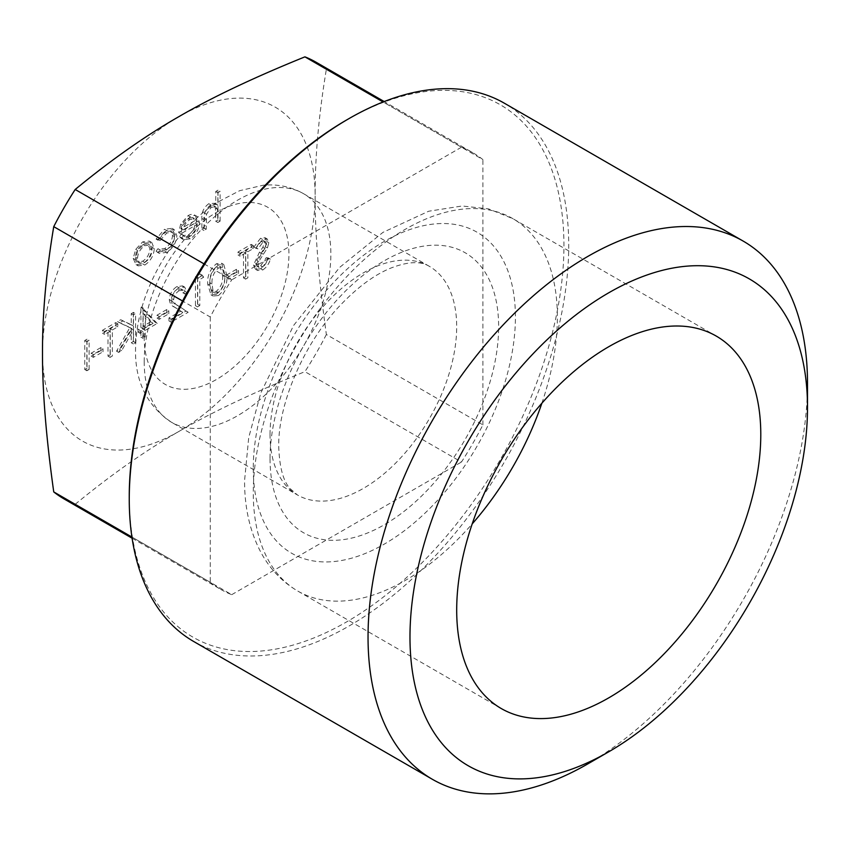 <?xml version="1.0" encoding="UTF-8"?>
<svg xmlns="http://www.w3.org/2000/svg" width="850" height="850" viewBox="0 0 850 850"><rect width="100%" height="100%" fill="white"/><g stroke="black" fill="none" stroke-linecap="round" stroke-linejoin="round"><path stroke-width="0.64" stroke-dasharray="4.25 3.19" d="M89.123 369.463L89.123 340.404L86.859 341.7L86.859 370.759L89.123 369.463L87.029 368.252L87.029 339.192L89.123 340.404M102.999 351.762L102.999 348.787L93.319 354.376L93.319 357.351L102.999 351.762L100.895 350.551L100.895 347.576L102.999 348.787M112.349 329.97L117.842 326.804L117.842 323.818L104.614 331.457L104.614 334.443L110.096 331.277L110.096 357.351L112.349 356.044L112.349 329.97L110.256 328.759L115.738 325.592L117.842 326.804M135.586 342.635L135.586 313.576L133.322 314.882L133.322 325.943L122.836 320.939L119.616 322.798L131.973 328.695L118.639 352.41L121.656 350.678L133.322 329.917L133.322 343.942L135.586 342.635L133.482 341.424L133.482 312.364L135.586 313.576M157.197 323.446L143.002 308.55L143.002 328.663L140.101 330.342L140.101 333.317L143.002 331.649L143.002 338.353L145.265 337.046L145.265 330.342L157.197 323.446L155.104 322.235L140.909 307.339L140.909 327.452L137.998 329.131L137.998 332.106L140.909 330.438L140.909 337.142L143.161 335.835L143.161 329.131L155.104 322.235M238.51 273.53L238.51 270.544L228.831 276.133L228.831 279.119L238.51 273.53L236.406 272.319L236.406 269.333L238.51 270.544M247.86 251.727L253.343 248.561L253.343 245.586L240.114 253.226L240.114 256.201L245.607 253.034L245.607 279.119L247.86 277.812L247.86 251.727L245.767 250.516L251.249 247.35L253.343 248.561M262.799 269.939C266.379 267.527 268.929 263.936 270.449 259.165L268.324 258.921L262.799 266.953L259.038 267.431L257.869 264.881L258.772 261.502L267.431 247.913L268.834 242.675L267.176 238.914L262.629 239.477L255.924 248.264L257.975 248.88L262.884 242.314L265.71 241.931L266.581 243.865L264.913 248.572L261.534 253.417L255.606 266.22L257.582 270.47L262.799 269.939L260.695 268.727C264.276 266.316 266.826 262.724 268.356 257.954L270.449 259.165M151.778 242.548L149.271 241.081L142.673 241.867L135.681 249.401L133.163 258.4L136.042 264.648L142.673 263.84C148.484 259.93 151.661 254.458 152.203 247.414L149.674 241.336L151.778 242.548L144.766 243.079L137.785 250.612L135.256 259.611L138.136 265.859L144.766 265.051C150.588 261.141 153.754 255.669 154.296 248.625L151.778 242.548M220.118 221.181L220.118 191.377L217.855 192.684L217.855 205.264L216.814 204.468L210.864 204.914C205.796 208.781 203.501 213.69 203.979 219.651L203.979 230.499L206.242 229.192L206.508 214.221L211.257 207.294L215.826 206.911L217.504 209.312L217.855 222.488L220.118 221.181L218.014 219.969L218.014 190.166L220.118 191.377M326.368 334.507A252.099 145.552 -60 0 1 304.927 371.663L461.454 462.039A252.099 145.552 -60 0 0 482.906 424.883L326.368 334.507C318.729 279.746 314.978 233.367 315.138 195.383A192.78 111.308 -60 0 1 178.819 431.492A192.78 111.308 -60 0 1 42.5 352.782A192.78 111.308 -60 0 1 178.819 116.684A192.78 111.308 -60 0 1 315.138 195.383C314.978 157.218 318.729 115.164 326.368 69.233L482.906 159.609A252.099 145.552 -60 0 0 472.642 152.628L384.189 101.554M190.496 236.045L185.204 236.799L183.727 235.482L181.719 237.862L183.504 239.689L190.219 238.818C195.957 234.94 199.038 229.521 199.463 222.541L197.349 216.676L195.256 215.464C193.407 213.881 191.016 213.945 188.062 215.656L180.657 224.113L178.659 232.634L195.107 223.136C194.767 228.129 192.536 232.029 188.403 234.834L183.111 235.588L181.634 234.271L179.626 236.651L181.411 238.478L188.116 237.607C193.853 233.729 196.934 228.31 197.37 221.329L195.256 215.464L197.349 216.676C195.511 215.093 193.109 215.156 190.156 216.867L182.75 225.324L180.752 233.846L197.211 224.347C196.86 229.341 194.629 233.24 190.496 236.045L188.403 234.834M166.589 230.477L158.164 240.316L160.055 240.582L166.749 232.985L172.582 232.273L174.622 236.768C174.069 242.431 171.445 246.755 166.738 249.762L160.799 250.421L160.055 249.889L158.164 252.418L159.29 253.374L166.77 252.354C172.816 248.498 176.184 242.941 176.885 235.705L174.144 229.553L166.589 230.477L164.486 229.266L156.071 239.105L158.164 240.316M218.482 295.524C224.814 289.924 227.619 283.22 226.886 275.4L223.731 264.456L218.482 264.977C212.054 270.576 209.164 277.344 209.791 285.271L213.084 296.034L218.482 295.524L216.378 294.312C222.721 288.713 225.526 282.009 224.793 274.189L221.627 263.245L216.378 263.766C209.961 269.365 207.071 276.133 207.697 284.059L210.991 294.822L216.378 294.312M203.66 277.249L202.183 275.124L197.529 277.812L197.529 306.871L199.792 305.564L199.792 279.491L203.66 277.249L201.567 276.038L200.09 273.913L202.183 275.124M179.116 290.679L183.228 290.179L184.949 294.015L187.202 292.708L184.726 287.13L178.999 287.767C174.356 290.838 171.817 295.184 171.392 300.794C171.902 304.651 173.602 307.147 176.492 308.274L182.782 312.407L171.073 319.164L171.073 322.15L188.169 312.269L178.415 305.883C175.844 304.98 174.261 302.929 173.655 299.721C174.048 295.811 175.865 292.804 179.116 290.679L177.012 289.467L181.135 288.968L182.846 292.804L184.949 294.015M168.81 313.767L168.81 310.781L159.131 316.37L159.131 319.356L168.81 313.767L166.717 312.556L166.717 309.57L168.81 310.781M193.609 641.442A310.749 179.414 120 0 0 504.358 462.039A310.749 179.414 120 0 0 504.358 103.211M346.587 119.988A307.371 177.459 -60 0 1 563.933 245.469A307.371 177.459 -60 0 1 346.587 621.913A307.371 177.459 -60 0 1 129.253 496.432M807.5 383.329A310.749 179.414 -60 0 1 587.775 763.916M472.642 152.628A252.099 145.552 -60 0 0 461.454 147.22L383.095 101.979M316.104 62.252A252.099 145.552 -60 0 1 326.368 69.233M131.92 537.051L210.279 582.293A252.099 145.552 -60 0 0 220.543 589.273L132.09 538.209M220.543 589.273A252.099 145.552 -60 0 0 231.721 594.671L75.193 504.294A252.099 145.552 -60 0 1 64.005 498.897M204.011 263.861L231.721 279.862A252.099 145.552 -60 0 0 210.279 317.007L182.559 301.006M75.193 504.294C111.148 474.704 145.69 450.436 178.819 431.492C211.639 412.367 253.672 392.424 304.927 371.663M210.279 317.007L210.279 582.293M482.906 424.883L482.906 159.609M231.721 594.671L461.454 462.039M461.454 147.22L231.721 279.862M218.014 190.166L215.762 191.473L215.762 204.053L214.71 203.256L208.76 203.702C203.702 207.57 201.407 212.479 201.886 218.439L201.886 229.288L204.149 227.981L204.404 213.01L209.164 206.083L213.732 205.7L215.411 208.101L215.762 221.276L217.855 222.488M215.762 221.276L218.014 219.969M215.411 208.101L217.504 209.312M209.164 206.083L211.257 207.294M204.404 213.01L206.508 214.221M204.149 227.981L206.242 229.192M201.886 229.288L203.979 230.499M208.76 203.702L210.864 204.914M215.762 204.053L217.855 205.264M215.762 191.473L217.855 192.684M194.873 220.671L180.912 228.724C181.921 224.092 184.259 220.628 187.946 218.333L192.684 217.589L195.096 218.96L196.966 221.882L183.016 229.936C184.014 225.303 186.363 221.839 190.039 219.544L194.778 218.801L192.684 217.589L194.873 220.671L196.966 221.882M181.634 234.271L183.727 235.482M195.107 223.136L197.211 224.347M178.659 232.634L180.752 233.846M180.657 224.113L182.75 225.324M188.062 215.656L190.156 216.867M197.37 221.329L199.463 222.541M188.116 237.607L190.219 238.818M179.626 236.651L181.719 237.862M180.912 228.724L183.016 229.936M187.946 218.333L190.039 219.544M156.071 239.105L157.962 239.371L164.656 231.784L170.478 231.062L172.529 235.556C171.976 241.219 169.341 245.544 164.645 248.551L158.706 249.209L157.962 248.689L156.071 251.207L157.197 252.163L164.677 251.143C170.712 247.286 174.08 241.729 174.781 234.494L176.885 235.705M174.781 234.494L172.051 228.342L164.486 229.266M164.677 251.143L166.77 252.354M156.071 251.207L158.164 252.418M157.962 248.689L160.055 249.889M164.645 248.551L166.738 249.762M172.529 235.556L174.622 236.768M164.656 231.784L166.749 232.985M157.962 239.371L160.055 240.582M142.683 244.471L147.783 243.971L149.94 248.731C149.536 254.086 147.114 258.251 142.683 261.226L137.53 261.832L135.426 257.114C135.83 251.759 138.252 247.541 142.683 244.471L144.776 245.682L149.887 245.183L152.033 249.942C151.629 255.298 149.207 259.462 144.776 262.438L139.623 263.043L137.519 258.326C137.934 252.971 140.346 248.752 144.776 245.682M142.673 241.867L144.766 243.079M152.203 247.414L154.296 248.625M142.673 263.84L144.766 265.051M133.163 258.4L135.256 259.611M135.681 249.401L137.785 250.612M135.426 257.114L137.519 258.326M149.94 248.731L152.033 249.942M142.683 261.226L144.776 262.438M268.356 257.954L266.22 257.709L260.695 265.742L256.944 266.22L255.765 263.67L256.668 260.291L265.327 246.702L266.741 241.474L265.072 237.702L260.536 238.266L253.831 247.053L255.871 247.669L260.791 241.102L263.617 240.72L264.477 242.654L262.82 247.361L259.441 252.206L253.512 265.009L255.606 266.22M253.512 265.009L255.489 269.259L260.695 268.727M259.441 252.206L261.534 253.417M262.82 247.361L264.913 248.572M264.477 242.654L266.581 243.865M260.791 241.102L262.884 242.314M255.871 247.669L257.975 248.88M253.831 247.053L255.924 248.264M260.536 238.266L262.629 239.477M266.741 241.474L268.834 242.675M265.327 246.702L267.431 247.913M256.668 260.291L258.772 261.502M255.765 263.67L257.869 264.881M260.695 265.742L262.799 266.953M266.22 257.709L268.324 258.921M251.249 247.35L251.249 244.375L238.021 252.014L238.021 254.989L243.504 251.823L243.504 277.908L245.767 276.601L247.86 277.812M245.767 276.601L245.767 250.516M243.504 277.908L245.607 279.119M243.504 251.823L245.607 253.034M238.021 254.989L240.114 256.201M238.021 252.014L240.114 253.226M251.249 244.375L253.343 245.586M236.406 269.333L226.727 274.922L226.727 277.908L228.831 279.119M226.727 277.908L236.406 272.319M226.727 274.922L228.831 276.133M222.53 275.485C223.231 281.52 221.159 286.811 216.304 291.369L212.521 291.709L210.906 289.499L209.95 282.752C209.376 276.675 211.491 271.352 216.304 266.783L220.107 266.464L222.53 275.485L224.634 276.696C225.335 282.731 223.252 288.022 218.397 292.581L214.625 292.91L212.999 290.711L212.054 283.953C211.469 277.886 213.594 272.563 218.397 267.994L222.211 267.676L224.634 276.696M224.793 274.189L226.886 275.4M207.697 284.059L209.791 285.271M216.378 263.766L218.482 264.977M216.304 266.783L218.397 267.994M216.304 291.369L218.397 292.581M210.906 289.499L212.999 290.711M209.95 282.752L212.054 283.953M200.09 273.913L195.436 276.601L195.436 305.66L197.689 304.353L197.689 278.279L199.792 279.491M197.689 278.279L201.567 276.038M197.689 304.353L199.792 305.564M195.436 305.66L197.529 306.871M195.436 276.601L197.529 277.812M182.846 292.804L185.109 291.497L182.623 285.919L176.906 286.556C172.263 289.627 169.724 293.973 169.299 299.582C169.798 303.439 171.498 305.936 174.388 307.073L180.689 311.196L168.98 317.953L168.98 320.939L186.076 311.058L176.311 304.672C173.751 303.769 172.157 301.718 171.562 298.509L173.655 299.721M171.562 298.509C171.955 294.599 173.772 291.592 177.012 289.467M176.311 304.672L178.415 305.883M186.076 311.058L188.169 312.269M168.98 320.939L171.073 322.15M168.98 317.953L171.073 319.164M180.689 311.196L182.782 312.407M169.299 299.582L171.392 300.794M176.906 286.556L178.999 287.767M185.109 291.497L187.202 292.708M166.717 309.57L157.038 315.159L157.038 318.144L159.131 319.356M157.038 318.144L166.717 312.556M157.038 315.159L159.131 316.37M150.663 321.821L143.161 326.145L143.161 313.533L150.663 321.821L152.766 323.032L145.265 327.356L145.265 314.744L152.766 323.032M141.366 307.073L143.459 308.284M143.161 329.131L145.265 330.342M143.161 335.835L145.265 337.046M140.909 337.142L143.002 338.353M140.909 330.438L143.002 331.649M137.998 332.106L140.101 333.317M137.998 329.131L140.101 330.342M140.909 327.452L143.002 328.663M140.909 307.339L143.002 308.55M143.161 326.145L145.265 327.356M143.161 313.533L145.265 314.744M133.482 312.364L131.229 313.671L131.229 324.732L120.732 319.728L117.512 321.587L129.88 327.484L116.546 351.199L119.552 349.467L131.229 328.706L131.229 342.731L133.322 343.942M131.229 342.731L133.482 341.424M131.229 328.706L133.322 329.917M119.552 349.467L121.656 350.678M116.546 351.199L118.639 352.41M129.88 327.484L131.973 328.695M117.512 321.587L119.616 322.798M120.732 319.728L122.836 320.939M131.229 324.732L133.322 325.943M131.229 313.671L133.322 314.882M115.738 325.592L115.738 322.607L102.51 330.246L102.51 333.232L107.993 330.066L107.993 356.139L110.256 354.832L112.349 356.044M110.256 354.832L110.256 328.759M107.993 356.139L110.096 357.351M107.993 330.066L110.096 331.277M102.51 333.232L104.614 334.443M102.51 330.246L104.614 331.457M115.738 322.607L117.842 323.818M100.895 347.576L91.216 353.164L91.216 356.139L93.319 357.351M91.216 356.139L100.895 350.551M91.216 353.164L93.319 354.376M87.029 339.192L84.766 340.489L84.766 369.548L86.859 370.759M84.766 369.548L87.029 368.252M84.766 340.489L86.859 341.7M270.045 434.52A131.984 76.203 -60 0 1 327.654 301.697A131.984 76.203 -60 0 1 429.356 266.337A131.984 76.203 -60 0 1 429.356 418.731A131.984 76.203 -60 0 1 297.383 494.934A131.984 76.203 -60 0 1 270.045 434.52M270.045 458.734A161.638 93.319 120 0 0 441.49 474.045A161.638 93.319 120 0 0 441.49 245.448A161.638 93.319 120 0 0 270.045 458.734M253.268 468.414A185.364 107.026 120 0 0 449.873 485.977A185.364 107.026 120 0 0 449.873 223.826A185.364 107.026 120 0 0 253.268 468.414M541.864 403.24A215.029 124.142 120 0 0 512.826 218.631A215.029 124.142 120 0 0 347.129 276.239A215.029 124.142 120 0 0 253.268 492.639A215.029 124.142 120 0 0 297.797 591.069A215.029 124.142 120 0 0 472.196 523.908M144.213 361.866A131.984 76.203 -60 0 1 201.822 229.043A131.984 76.203 -60 0 1 303.524 193.683A131.984 76.203 -60 0 1 303.524 346.088A131.984 76.203 -60 0 1 171.551 422.291A131.984 76.203 -60 0 1 144.213 361.866M144.213 337.652A102.319 59.075 -60 0 1 252.748 202.64A102.319 59.075 -60 0 1 252.748 347.342A102.319 59.075 -60 0 1 144.213 337.652M215.762 213.594L217.855 214.806M204.149 217.993L206.242 219.204M201.886 218.439L203.979 219.651M261.205 253.034L263.309 254.246M174.388 307.073L176.492 308.274M429.356 266.337C420.707 260.897 407.798 261.502 390.618 268.164C374.276 274.879 357.478 287.268 340.244 305.32C303.652 343.389 277.908 404.441 278.736 446.622C279.459 467.149 283.209 481.111 289.988 488.495L297.383 494.934L171.551 422.291C147.103 405.907 135.097 381.735 135.522 349.764C135.957 320.726 144.458 291.816 161.022 263.043C175.738 237.926 193.853 218.014 215.358 203.331L239.657 190.697L263.309 185.204C277.812 183.94 291.21 186.766 303.524 193.683L429.356 266.337M501.224 708.518L297.797 591.069C282.572 582.133 270.512 569.659 261.609 553.669C250.166 532.621 244.481 508.236 244.577 480.526L248.721 437.58L260.78 393.051L293.59 325.476L339.649 267.399L382.946 232.379L428.697 211.225L462.145 205.987L488.601 208.909L512.826 218.631L716.253 336.079M215.826 206.911L213.732 205.7M216.814 204.468L214.71 203.256M185.204 236.799L183.111 235.588M183.504 239.689L181.411 238.478M174.144 229.553L172.051 228.342M159.29 253.374L157.197 252.163M160.799 250.421L158.706 249.209M172.582 232.273L170.478 231.062M138.136 265.859L136.042 264.648M149.887 245.183L147.783 243.971M139.623 263.043L137.53 261.832M257.582 270.47L255.489 269.259M265.71 241.931L263.617 240.72M267.176 238.914L265.072 237.702M259.038 267.431L256.944 266.22M213.084 296.034L210.991 294.822M223.731 264.456L221.627 263.245M222.211 267.676L220.107 266.464M214.625 292.91L212.521 291.709M183.228 290.179L181.135 288.968M184.726 287.13L182.623 285.919"/><path stroke-width="1.27" d="M743.144 241.071L504.358 103.211A310.749 179.414 120 0 0 348.978 118.607A310.749 179.414 120 0 0 129.253 499.194A310.749 179.414 120 0 0 193.609 641.442L432.395 779.312A310.749 179.414 -60 0 1 368.039 637.054A310.749 179.414 -60 0 1 503.678 324.328A310.749 179.414 -60 0 1 743.144 241.071A310.749 179.414 -60 0 1 807.5 383.329L807.5 407.543A281.095 162.286 120 0 0 608.738 292.793A281.095 162.286 120 0 0 409.976 637.054A281.095 162.286 120 0 0 608.738 751.804A281.095 162.286 120 0 0 807.5 407.543M348.978 118.607L346.587 119.988A307.371 177.459 -60 0 0 129.253 496.432L129.253 499.194M456.694 610.077A215.029 124.142 120 0 0 501.224 708.518A215.029 124.142 120 0 0 716.253 584.375A215.029 124.142 120 0 0 716.253 336.079A215.029 124.142 120 0 0 550.556 393.688A215.029 124.142 120 0 0 456.694 610.077M608.738 751.804L587.775 763.916A310.749 179.414 -60 0 1 432.395 779.312M383.095 101.979L304.927 56.854A252.099 145.552 -60 0 1 316.104 62.252L384.189 101.554M132.09 538.209L64.005 498.897A252.099 145.552 -60 0 1 53.741 491.916L131.92 537.051M182.559 301.006L53.741 226.642A252.099 145.552 -60 0 1 75.193 189.486L204.011 263.861M304.927 56.854C253.672 77.605 211.639 97.548 178.819 116.684C145.69 135.628 111.148 159.896 75.193 189.486M53.741 226.642C46.091 272.574 42.351 314.627 42.5 352.782C42.351 390.777 46.091 437.144 53.741 491.916M472.196 523.908A215.029 124.142 120 0 0 541.864 403.24"/></g></svg>
